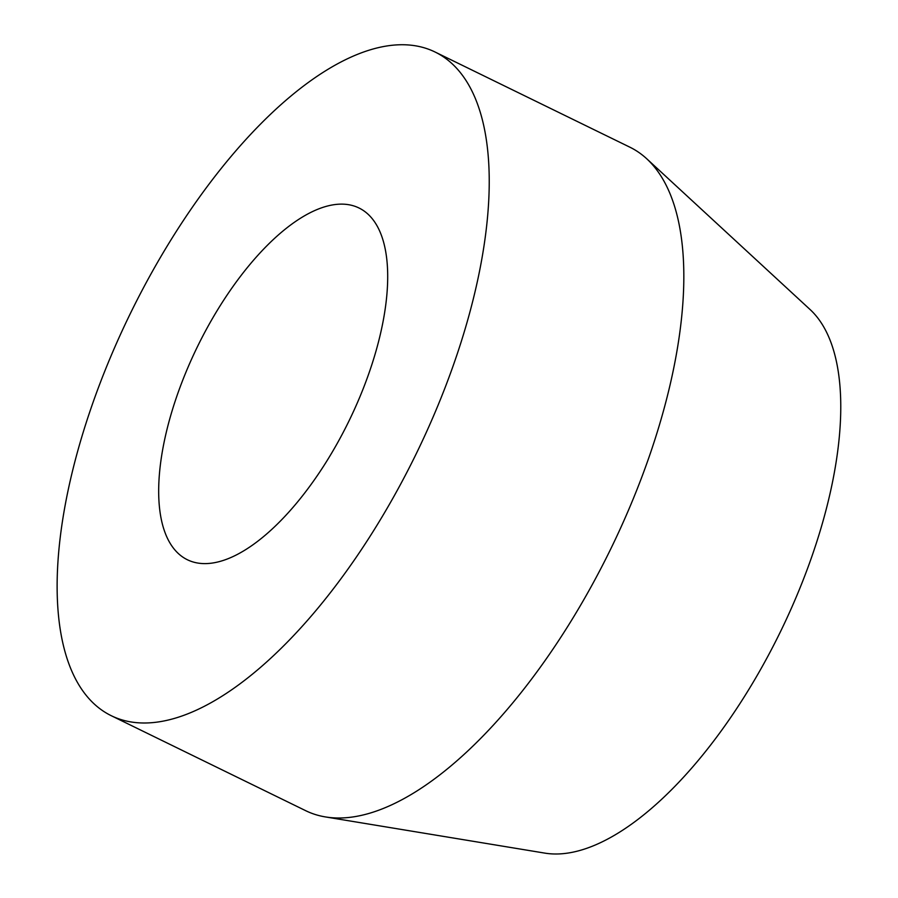 <?xml version="1.0" encoding="UTF-8"?>
<svg xmlns="http://www.w3.org/2000/svg" width="898" height="898" viewBox="0 0 898 898"><rect width="100%" height="100%" fill="white"/><g stroke="black" fill="none" stroke-linecap="round" stroke-linejoin="round"><path stroke-width="1.35" d="M111.128 715.639L305.702 810.692A369.235 159.193 -64 0 0 325.345 816.911L544.727 853.1A304.927 131.467 -64 0 0 780.463 631.698A304.927 131.467 -64 0 0 810.209 309.653L646.829 158.856A369.235 159.193 -64 0 0 629.846 147.171L435.272 52.118A369.235 159.193 -64 0 0 95.671 395.053A369.235 159.193 -64 0 0 111.128 715.639A369.235 159.193 -64 0 0 416.234 453.759A369.235 159.193 -64 0 0 435.272 52.118M179.106 389.799A195.697 84.367 -64 0 0 187.3 559.712A195.697 84.367 -64 0 0 349.008 420.915A195.697 84.367 -64 0 0 359.099 208.044A195.697 84.367 -64 0 0 179.106 389.799M325.345 816.911A369.235 159.193 -64 0 0 610.808 548.813A369.235 159.193 -64 0 0 646.829 158.856"/></g></svg>
